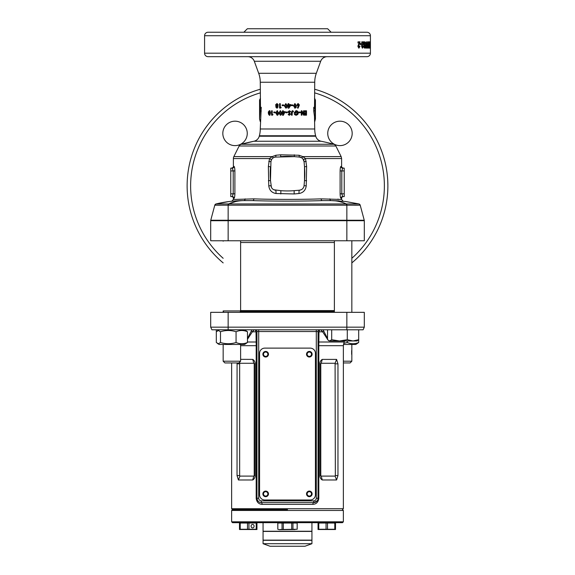 <?xml version="1.0" encoding="UTF-8"?>
<svg xmlns="http://www.w3.org/2000/svg" width="575" height="575" viewBox="0 0 575 575"><rect width="100%" height="100%" fill="white"/><g stroke="black" fill="none" stroke-linecap="round" stroke-linejoin="round"><path stroke-width="0.86" d="M311.506 493.882A2.185 2.185 0 0 0 309.321 491.697A2.185 2.185 0 0 0 307.136 493.882A2.185 2.185 0 0 0 309.321 496.06A2.185 2.185 0 0 0 311.506 493.882M267.864 493.882A2.185 2.185 0 0 0 265.679 491.697A2.185 2.185 0 0 0 263.494 493.882A2.185 2.185 0 0 0 265.679 496.06A2.185 2.185 0 0 0 267.864 493.882M267.864 354.229A2.185 2.185 0 0 0 265.679 352.044A2.185 2.185 0 0 0 263.494 354.229A2.185 2.185 0 0 0 265.679 356.407A2.185 2.185 0 0 0 267.864 354.229M311.506 354.229A2.185 2.185 0 0 0 309.321 352.044A2.185 2.185 0 0 0 307.136 354.229A2.185 2.185 0 0 0 309.321 356.407A2.185 2.185 0 0 0 311.506 354.229M316.3 329.791L316.3 331.531L318.047 331.531A1.747 1.747 0 0 1 319.793 329.791L318.981 331.804L318.816 345.69L318.816 498.245C318.349 502.09 316.372 504.124 312.893 504.354L262.107 504.354A1.747 0.791 90 0 0 261.316 502.607A4.363 4.363 0 0 1 256.953 498.245L256.953 331.531L258.7 331.531L258.7 498.245A2.616 2.616 0 0 0 261.316 500.861L313.684 500.861A2.616 2.616 0 0 0 316.3 498.245L316.3 331.531L258.7 331.531L258.7 329.791M287.5 509.594L232.508 509.594L287.5 509.594M343.361 521.812L342.492 522.682L232.508 522.682L231.639 521.812L343.361 521.812L343.361 510.463L231.639 510.463L232.508 509.594L231.639 508.717L343.361 508.717L343.361 345.69L318.047 345.69M240.623 359.346L252.72 359.397C254.229 360.266 255.041 361.747 255.149 363.831L255.149 475.554C255.041 477.631 254.229 479.104 252.72 479.981L238.409 479.981L237.037 475.554L237.072 362.954M262.107 504.354C258.635 504.131 256.658 502.09 256.184 498.245L256.184 345.69L256.019 331.804L255.207 329.791A1.747 1.747 0 0 1 256.953 331.531A1.747 1.747 0 0 0 255.207 329.791M327.534 339.315L322.64 331.804L320.764 329.791M319.793 329.791A1.747 1.747 0 0 0 318.047 331.531L318.047 498.245A4.363 4.363 0 0 1 313.684 502.607L261.316 502.607A4.363 4.363 0 0 1 256.953 498.245C257.413 501.113 258.872 502.564 261.316 502.607L261.316 500.861M254.236 329.791L252.36 331.804L247.466 339.315M346.854 312.333L364.306 312.333L364.306 327.168L363.091 329.791L211.909 329.791L210.694 327.168L210.694 312.333L346.854 312.333L346.854 327.168L364.306 327.168M210.694 327.168L346.854 327.168L346.854 329.791M336.591 359.397L337.963 363.831L337.963 475.554L336.591 479.981L322.28 479.981C320.771 479.112 319.959 477.631 319.851 475.554L319.851 363.831C319.959 361.747 320.771 360.266 322.28 359.397L336.591 359.397L335.088 363.278L321.209 363.278L320.785 363.831L320.785 475.554L321.209 476.1L335.088 476.1L335.347 475.554L335.088 363.278M336.591 479.981L335.088 476.1M322.28 479.981L321.209 476.1M321.209 363.278L322.28 359.397M253.791 476.1L254.215 475.554L254.215 363.831L253.791 363.278L239.912 363.278L239.653 363.831L239.653 475.554L239.912 476.1L253.791 476.1L252.72 479.981M239.912 476.1L238.409 479.981M239.531 362.3L239.912 363.278M252.72 359.397L253.791 363.278M247.466 338.517L251.915 329.791M323.085 329.791L327.534 338.517M256.953 332.544A1.747 0.834 180 0 0 256.019 331.804L252.36 331.804A1.747 1.006 -167.6 0 1 251.598 331.063M318.047 332.544A1.747 0.834 180 0 1 318.981 331.804L322.64 331.804A1.747 1.006 -12.4 0 0 323.402 331.063M316.3 498.245L318.047 498.245A4.363 4.363 0 0 1 313.684 502.607L317.177 500.868M313.684 500.861L313.684 502.607A1.747 0.791 -90 0 0 312.893 504.354M247.466 342.003L256.083 342.003A1.747 0.855 180 0 1 256.953 342.736M318.047 342.736A1.747 0.855 180 0 1 318.917 342.003L344.181 342.003L344.662 340.961M263.062 522.682L263.062 531.235L311.938 531.235L311.938 522.682M263.062 543.706L270.042 546.25L304.958 546.25L311.938 543.706L311.938 540.313L263.062 540.313L263.062 543.706L311.938 543.706M311.938 531.415L263.062 531.415L263.062 540.141L311.938 540.141L311.938 531.415M312.117 493.882A2.796 2.796 0 0 0 309.321 491.086A2.796 2.796 0 0 0 306.525 493.882A2.796 2.796 0 0 0 309.321 496.671A2.796 2.796 0 0 0 312.117 493.882M268.475 493.882A2.796 2.796 0 0 0 265.679 491.086A2.796 2.796 0 0 0 262.883 493.882A2.796 2.796 0 0 0 265.679 496.671A2.796 2.796 0 0 0 268.475 493.882M268.475 354.229A2.796 2.796 0 0 0 265.679 351.433A2.796 2.796 0 0 0 262.883 354.229A2.796 2.796 0 0 0 265.679 357.018A2.796 2.796 0 0 0 268.475 354.229M312.117 354.229A2.796 2.796 0 0 0 309.321 351.433A2.796 2.796 0 0 0 306.525 354.229A2.796 2.796 0 0 0 309.321 357.018A2.796 2.796 0 0 0 312.117 354.229M315.431 494.752L315.431 353.352A5.24 5.24 0 0 0 310.191 348.119L264.809 348.119A5.24 5.24 0 0 0 259.569 353.352L259.569 494.752A5.24 5.24 0 0 0 264.809 499.991L310.191 499.991A5.24 5.24 0 0 0 315.431 494.752M347.278 339.71L339.494 340.961L352.985 340.961L358.685 339.71L357.075 340.961L352.985 340.961L347.278 339.71L347.278 329.791M343.447 344.454L355.853 344.454L358.685 342.499L358.685 329.791M331.703 339.71L329.619 340.961L339.494 340.961L331.703 339.71L331.703 329.791M328.648 340.673L329.619 340.961L327.534 339.71L327.534 329.791M238.877 362.954L224.911 362.954L223.165 361.208L240.623 361.208L238.877 362.954M240.623 240.76L240.623 310.938L223.165 310.938L223.747 312.333M351.835 344.454L351.835 361.208L343.361 361.208M351.835 361.208L350.089 362.954L343.361 362.954M351.634 354.308L351.656 350.556M358.685 342.499C354.89 344.137 351.095 344.137 347.278 342.499L343.678 343.368M347.278 340.961L347.278 342.499M217.436 343.462L219.147 344.454L244.634 344.454L247.466 342.499C243.678 344.137 239.876 344.137 236.066 342.499C230.884 344.137 225.695 344.137 220.491 342.499L218.399 343.749L216.315 342.499L216.315 331.739L218.399 330.496L220.491 331.739C225.666 330.1 230.862 330.1 236.066 331.739C239.854 330.1 243.656 330.1 247.466 331.739L244.634 329.791M236.066 331.739L236.066 342.499M220.491 331.739L220.491 342.499M247.466 331.739L247.466 342.499M254.1 526.175A1.747 1.509 -90 0 1 251.074 526.175A1.747 1.509 -90 0 1 254.1 526.175M239.495 529.525L256.953 529.525M240.213 523.034L239.495 523.034L239.495 529.266L247.502 529.266L240.213 529.266L240.213 523.034L256.953 523.034L256.953 529.266L248.946 529.266L256.227 529.266L256.227 523.034M247.502 523.034L247.502 529.266L248.946 529.266L248.946 523.034M318.047 529.525L335.505 529.525M318.773 523.034L318.047 523.034L318.047 529.266L326.054 529.266L318.773 529.266L318.773 523.034L335.505 523.034L335.505 529.266L327.498 529.266L331.143 529.525M326.054 523.034L326.054 529.266L327.498 529.266L327.498 523.034M334.787 523.034L334.787 529.266M216.315 331.739L216.315 329.791M297.189 529.266L297.189 523.034L277.811 523.034L277.811 529.266L279.292 529.668L295.061 529.525M279.982 529.525L297.16 529.266L297.16 523.034M277.811 529.266L277.84 523.034M282.045 523.034L282.045 529.266M283.295 523.034L283.295 529.266M291.705 523.034L291.705 529.266M292.955 523.034L292.955 529.266M327.743 133.4A12.219 12.219 0 0 1 339.962 121.181A12.219 12.219 0 0 1 352.18 133.4A12.219 12.219 0 0 1 339.962 145.619A12.219 12.219 0 0 1 327.743 133.4M222.82 133.4A12.219 12.219 0 0 1 235.038 121.181A12.219 12.219 0 0 1 247.257 133.4A12.219 12.219 0 0 1 235.038 145.619A12.219 12.219 0 0 1 222.82 133.4M259.605 32.243L235.161 32.243M333.773 144.275A172.119 172.119 0 0 0 321.13 141.256L253.87 141.256L241.227 144.275L333.773 144.275A3.313 3.313 0 0 1 335.85 145.993L341.155 156.608L302.795 156.608L301.817 157.895L299.46 157.076L294.35 156.63L275.54 157.076A5.06 5.06 0 0 0 270.933 161.676L271.393 159.972A3.313 0.489 -154.9 0 0 269.495 158.563L272.205 156.608L275.899 155.25L280.744 154.804L299.101 155.25L302.795 156.608L305.505 158.563L306.64 166.506L306.223 185.89C305.613 190.217 303.219 192.762 299.043 193.509L294.22 193.955L275.957 193.509C271.781 192.754 269.387 190.217 268.777 185.89L268.36 166.506L269.495 158.563L233.385 158.563L233.385 166.398C233.831 166.822 233.249 167.404 231.639 168.137L230.769 168.137L230.769 196.592L232.3 196.592L233.198 193.804L233.198 170.933L232.3 168.137A1.747 1.725 90 0 0 234.025 166.398C234.499 166.685 234.794 168.195 234.895 170.933L234.895 193.804C234.794 196.542 234.499 198.059 234.025 198.339A1.747 1.725 90 0 0 232.3 196.592L231.639 196.592A1.747 1.747 0 0 1 233.385 198.339L233.385 199.482L253.834 198.864C272.744 199.568 302.249 199.568 321.166 198.864L341.615 199.482L341.615 198.339A1.747 1.747 0 0 1 343.361 196.592L342.7 196.592A1.747 1.725 -90 0 0 340.975 198.339C340.501 198.052 340.206 196.542 340.105 193.804L340.105 170.933C340.206 168.188 340.501 166.678 340.975 166.398A1.747 1.725 -90 0 0 342.7 168.137L344.231 168.137L344.231 196.592L342.7 196.592L344.231 196.592M260.267 128.98L314.733 128.98L314.482 116.373L313.742 111.112L313.742 107.302L314.518 107.302L314.733 82.247L260.267 82.247L260.482 107.302L261.258 107.302L260.267 128.98A26.184 26.184 0 0 1 259.375 135.757L259.253 136.218A6.979 6.979 0 0 1 253.87 141.256A172.119 172.119 0 0 0 241.227 144.275A3.313 3.313 0 0 0 239.15 145.993L233.845 156.608L272.205 156.608L273.183 157.895M233.385 158.563A4.363 4.363 0 0 1 233.845 156.608M321.13 141.256A6.979 6.979 0 0 1 315.747 136.218L315.625 135.757L259.375 135.757M314.733 82.247A26.184 26.184 0 0 1 316.315 73.291L320.685 61.273A6.979 6.979 0 0 1 327.247 56.681M260.267 82.247A26.184 26.184 0 0 0 258.685 73.291L254.315 61.273A6.979 6.979 0 0 0 247.753 56.681M314.733 128.98A26.184 26.184 0 0 0 315.625 135.757M314.733 98.577L315.431 100.072L315.366 108.804L314.798 108.804L315.431 118.939L315.431 100.072M314.518 98.577L315.366 100.072L314.518 98.577M260.303 119.636L260.267 121.641L259.569 118.939L260.173 110.838L259.569 118.939L259.569 100.072L260.482 98.577M378.666 227.865L379.823 225.249M380.686 223.165L381.577 220.85M382.397 218.565L383.611 214.813M383.812 214.123L384.61 211.248M384.754 210.687L384.912 210.083M385.717 206.554L386.026 205.052M386.896 199.827L387.068 198.583M386.997 199.123L387.219 197.34M387.449 195.097L387.643 192.625M387.787 190.045L387.838 188.514M187.127 185.862A100.373 100.373 0 0 0 223.165 262.904A100.373 100.373 0 0 1 260.267 89.247M387.873 185.862A100.373 100.373 0 0 1 351.835 262.904A100.373 100.373 0 0 0 314.733 89.247M370.422 53.188L370.422 35.729A3.493 3.493 0 0 0 366.929 32.243L208.071 32.243A3.493 3.493 0 0 0 204.578 35.729L204.578 53.188A3.493 3.493 0 0 0 208.071 56.681L366.929 56.681A3.493 3.493 0 0 0 370.422 53.188L204.578 53.188M370.3 44.936L370.386 48.12L370.357 44.936M370.041 41.846L370.041 48.12L369.473 48.12L369.919 42.888L369.459 42.888L369.459 41.846L370.041 41.846L369.459 41.846M368.23 45.907L369.085 45.907L368.323 41.846L368.323 48.12M369.085 45.907L369.085 41.846M369.294 41.846L369.294 48.12M367.734 43.995L368.589 43.995L369.078 48.12M368.589 43.995L368.589 48.12M367.648 46.309L368.029 45.303L367.332 48.12L367.332 41.846L367.648 46.309L366.807 46.309M365.549 44.936L366.217 48.12L366.836 44.951L366.217 41.759L365.549 44.936M364.564 42.809L364.816 43.535L365.24 43.398L364.629 41.759C364.018 42.09 363.731 43.161 363.781 44.979L364.593 48.12L365.298 46.079L364.643 44.095L364.212 44.62L364.564 42.809L363.752 42.809M363.501 41.846L361.761 41.846L361.761 43.046L362.775 43.046L361.761 46.41L362.602 48.12L363.436 46.223L362.94 46.108L362.609 47.071L362.394 45.526L363.501 41.846M361.366 44.577L360.273 44.577L360.273 43.535L361.366 43.535L361.366 44.577M360.079 41.846L358.009 41.846L358.009 43.046L359.21 43.046L358.009 46.41L359.001 48.12L360.007 46.223L359.411 46.108L359.016 47.071L358.757 45.526L360.079 41.846M276.898 103.579L275.554 104.909L276.093 106.037L275.756 106.928L276.898 108.165L278.077 106.943L277.739 106.037L278.286 104.909L276.898 103.579M279.558 108.057L279.558 103.687L280.312 103.687L280.312 107.324L281.182 107.324L280.729 108.057L279.558 108.057M282.167 105.649L282.167 104.923L283.655 104.923L283.655 105.649L282.167 105.649M285.84 103.579L284.373 105.872L285.861 108.165L286.975 107.575L287.335 105.829L285.84 103.579M288.118 108.165L288.118 105.311L287.723 105.311L288.118 103.687L288.902 103.687L288.902 104.585L290.734 104.585L290.734 105.376L288.887 108.165L288.118 108.165L288.93 108.165L290.734 105.376M291.345 105.649L291.345 104.923L292.833 104.923L292.833 105.649L291.345 105.649L292.668 105.649L292.668 104.923L291.345 104.923M294.975 103.579L293.545 105.872L294.997 108.165L296.06 107.575L296.398 105.829L294.975 103.579M298.145 106.317L297.44 107.812L298.087 108.165L299.395 104.945L298.166 103.579L296.923 104.938L298.145 106.317M269.366 110.688L268.295 112.017L268.453 114.037L269.366 115.273L270.329 114.051L270.509 112.017L269.366 110.688M271.572 115.158L271.572 110.795L272.219 110.795L272.219 114.432L272.967 114.432L272.572 115.158L271.572 115.158M273.829 112.757L273.829 112.024L275.152 112.024L275.152 112.757L273.829 112.757M277.157 110.688L275.806 112.973L277.179 115.273L278.214 114.677L278.552 112.937L277.157 110.688M280.327 110.688L278.918 112.973L280.356 115.273L281.427 114.677L281.779 112.937L280.327 110.688M283.353 115.273L282.548 115.273L282.548 112.42L282.706 115.273L283.353 115.273L285.15 111.694L283.317 111.694L283.317 110.795L282.548 110.795L282.548 111.694L282.706 110.795L283.317 110.795M282.548 111.694L282.167 111.694L282.548 112.42M285.768 112.757L285.768 112.024L287.277 112.024L287.277 112.757L285.768 112.757M289.383 114.49L288.758 114.044L288.168 114.576L289.376 115.273L290.512 114.166L288.844 111.881L290.734 111.615L289.369 110.688L288.061 111.924L289.735 114.202L288.715 114.044M293.602 111.306L293.02 111.852L292.431 111.464L292.179 112.082L292.179 115.158L291.403 115.158L291.403 112.262L292.438 110.688L293.602 111.306L292.848 111.852M296.161 114.49L294.91 113.9L294.335 114.468L296.139 115.273L297.8 114.511L298.324 113.002C298.217 111.557 297.483 110.788 296.118 110.688L294.041 113.031L296.132 113.031L296.132 112.247L294.939 112.247L296.103 111.464L297.606 113.002L296.161 114.49L294.673 113.9M299.043 112.757L299.043 112.024L300.387 112.024L300.387 112.757L299.043 112.757L299.978 112.757L299.978 112.024L299.043 112.024M303.514 110.795L303.514 113.656L301.875 110.795L301.271 110.795L301.271 115.158L301.94 115.158L301.94 112.29L303.578 115.158L304.139 115.158L304.139 110.795L303.514 110.795L303.578 115.158M304.757 115.158L304.757 114.375L305.936 114.375L305.936 113.541L304.757 113.541L304.757 112.757L305.936 112.757L305.936 111.579L304.757 111.579L304.757 110.795L306.504 110.795L306.504 115.158L304.757 115.158L305.9 115.158L305.9 114.375M273.865 189.764L280.65 190.648A78.552 78.552 0 0 0 294.35 190.648L299.46 190.203A5.06 5.06 0 0 0 304.067 185.603L304.513 180.485A78.552 78.552 0 0 0 304.513 166.793L304.067 161.676L302.86 158.815M306.64 180.773L304.513 180.485L304.513 166.793L306.64 166.506M340.975 166.398L341.615 166.398L341.615 158.563L305.505 158.563A3.313 0.489 -25.1 0 0 303.607 159.972M338.366 199.187L337.777 199.144M243.857 32.243L247.351 28.75L327.649 28.75L331.143 32.243M243.613 200.61L252.748 200.61C272.356 201.3 302.637 201.3 322.252 200.61L331.236 200.61C336.332 200.618 341.356 201.724 346.308 203.938L346.869 203.938L346.854 205.189L228.146 205.189L228.146 220.254L346.854 220.254L346.854 205.189L360.209 205.182L364.248 220.254A1.747 1.747 0 0 1 364.306 220.707L364.306 240.76L228.146 240.76L228.146 220.707L210.694 220.707L210.694 240.76L228.146 240.76M341.615 166.398C341.169 166.822 341.751 167.404 343.361 168.137L342.7 168.137L341.802 170.933L344.231 170.933M343.361 168.137L344.231 168.137M340.105 170.933L341.802 170.933L341.802 193.804L342.7 196.592M232.3 168.137L230.769 168.137M232.3 196.592L230.769 196.592M306.223 161.388L304.067 161.676A5.06 5.06 0 0 0 299.46 157.076A3.313 0.582 -85 0 1 299.101 155.25M294.256 154.804L294.35 156.63A78.552 78.552 0 0 0 280.65 156.63L280.744 154.804M275.899 155.25A3.313 0.582 -95 0 1 275.54 157.076L274.325 157.334M268.777 161.388L270.933 161.676L270.487 180.485L271.422 187.364M268.36 166.506L270.487 166.793A78.552 78.552 0 0 0 270.487 180.485L268.36 180.773M268.777 185.89L270.933 185.603A5.06 5.06 0 0 0 275.54 190.203A3.313 0.704 -85 0 1 275.957 193.509M299.043 193.509A3.313 0.704 -95 0 1 299.46 190.203L301.135 189.764M215.043 205.203L215.798 205.217M217.336 205.217L220.297 205.217M229.123 201.53L216.063 203.938L228.131 203.938L228.146 205.189L214.791 205.182L210.752 220.254A1.747 1.747 0 0 0 210.694 220.707A1.747 1.747 0 0 1 210.752 220.254L228.146 220.254L228.146 220.707L346.854 220.707L346.854 240.76M354.717 205.217L356.141 205.225M356.615 205.225L357.679 205.217M313.871 111.816L313.993 112.549M314.626 118.155L314.733 121.641L315.431 118.939M315.395 32.243L339.839 32.243M223.165 241.198A12.219 12.219 0 0 1 223.064 240.76M351.936 240.76A12.219 12.219 0 0 1 351.835 241.198M379.213 145.065L377.538 141.5M382.08 152.238L380.686 148.551M383.575 156.788L383.281 155.825M383.036 155.077L382.368 153.079M382.9 154.653L382.763 154.244M384.912 161.64L383.834 157.679M384.61 160.468L384.344 159.455M385.897 166.031L385.588 164.536A100.373 100.373 0 0 0 385.322 163.357M386.774 171.027L386.378 168.576M387.873 185.538L387.787 181.592M387.816 182.462L387.78 181.434M260.173 110.838L260.202 108.804L259.634 108.804L259.641 100.064M261.258 111.112L260.202 110.659M260.202 108.804L261.258 107.302M259.634 108.804L260.482 107.302M315.366 108.804L314.518 107.302M314.798 108.804L313.742 107.302M314.798 110.659L313.742 111.112M369.473 48.12L370.041 48.12M367.756 41.846L368.604 41.846M368.029 46.51L367.181 46.51M367.59 48.12L366.749 48.12M365.786 42.277L365.901 42.809M366.836 44.951L366.002 44.951M365.894 47.071L365.384 48.12M366.656 47.481L365.822 47.481M366.433 46.46L366.217 42.809L365.944 44.936L366.217 47.071L366.433 46.46M365.384 42.809L366.217 42.809M365.161 43.427L365.988 43.427M365.384 47.071L366.217 47.071M364.212 44.62L363.407 44.62M364.248 44.527L364.413 45.145M365.298 46.079L364.478 46.079M364.406 47.071L364.183 47.797M363.817 41.759L364.428 43.398L365.24 43.398M363.774 47.071L364.586 47.071L364.564 45.145L364.586 47.071M363.752 45.145L364.564 45.145M363.443 46.043L364.248 46.043M362.537 43.046L362.696 41.846L361.761 41.846M362.394 45.526L361.61 45.526M362.293 46.252L361.502 46.252M361.819 47.071L362.609 47.071M363.436 46.223L362.631 46.223M362.552 47.071L362.192 47.941M360.273 43.535L360.273 44.577M359.123 43.046L359.317 41.846L358.009 41.846M358.663 44.167L358.347 44.785M358.757 45.526L358.009 45.526M358.635 46.252L357.887 46.252M358.053 46.97L359.016 47.071M360.007 46.223L359.238 46.223M359.152 47.035L358.62 48.012M358.455 43.046L358.009 43.046M379.342 226.356L378.429 228.376M386.975 199.273L386.846 200.222M387.823 182.642L387.866 184.331M304.757 114.375L305.347 114.375M304.757 113.541L305.347 113.541M304.757 112.757L305.347 112.757M304.757 111.579L305.347 111.579M304.757 110.795L305.9 110.795L305.9 111.579M305.9 112.757L305.9 113.541M301.94 112.29L301.473 112.29L301.271 115.158M301.271 110.795L303.003 113.656L303.514 113.656M296.103 111.464L294.939 112.247M295.859 112.247L295.859 113.031L294.041 113.031M295.845 110.688C297.16 110.788 297.872 111.557 297.979 113.002L297.469 114.511L295.866 115.273M292.28 110.688L293.408 111.306M292.431 111.464L292.028 115.158L291.403 115.158M289.311 110.688L290.634 111.615L289.973 112.024M289.34 111.464L288.801 111.881L290.418 114.166L289.311 115.273M287.277 112.757L285.825 112.757L285.825 112.024L287.277 112.024M282.332 112.42L282.332 111.694M283.453 111.694L285.15 111.694M283.453 113.9L284.381 112.42L283.317 112.42L283.453 113.9M283.317 113.9L284.28 112.42M278.918 112.973L280.557 110.688M280.578 115.273L279.198 112.973M280.334 114.49L281.225 112.923L280.564 111.464L279.874 111.766L279.666 112.973L280.334 114.49L281.017 112.923L280.334 111.464M275.806 112.973L277.488 110.688M277.509 115.273L276.18 112.973M277.157 114.49L278.127 112.923L277.488 111.464L276.719 111.766L276.518 112.973L277.157 114.49L277.811 112.923L277.157 111.464M275.152 112.757L274.268 112.757L274.268 112.024L275.152 112.024M272.572 115.158L272.083 115.158L272.219 110.795M268.295 112.017L268.913 112.017L269.948 110.688M269.948 115.273L269.064 114.037L268.913 112.017M268.453 114.037L269.064 114.037M268.726 113.146L269.323 113.146M269.366 112.7L270.466 112.089L269.373 111.464L268.856 112.075L269.366 112.7L269.898 112.089L269.373 111.464M269.38 114.49L270.3 113.994L269.373 113.483L269.38 114.49L269.373 113.483M270.3 113.994L269.732 113.994M270.466 112.089L269.898 112.089M297.821 103.579L299.014 104.945L297.749 108.165M299.395 104.945L299.014 104.945M299.101 105.987L298.727 105.987M298.181 104.362L297.332 104.981L298.181 105.592L298.684 104.981L298.181 104.362L297.656 104.981L298.181 105.592M294.738 103.579L296.111 105.829L295.787 107.575L294.759 108.165M294.975 104.362L294.292 104.664L294.091 105.872L294.975 107.381L295.651 105.822L294.975 104.362L294.307 105.872L294.975 107.381M287.723 105.311L288.097 105.311M287.723 104.585L288.097 104.585M288.118 103.687L288.851 103.687L288.902 104.585M290.634 104.585L290.634 105.376M288.902 105.311L288.851 106.799L289.865 105.311L288.902 105.311L288.902 106.799M284.373 105.872L285.897 103.579M285.919 108.165L284.474 105.872M285.847 107.381L286.58 105.822L285.897 104.362L285.365 104.664L285.15 105.872L285.847 107.381L286.551 105.822L285.847 104.362M283.655 105.649L282.332 105.649L282.332 104.923L283.655 104.923M280.729 108.057L279.817 108.057L279.817 103.687L280.312 103.687M280.543 107.324L281.182 107.324M275.554 104.909L277.236 103.579M277.236 108.165L276.137 106.928L276.46 106.037L275.935 104.909M275.756 106.928L276.137 106.928M276.093 106.037L276.46 106.037M276.891 105.592L277.869 104.981L276.906 104.362L276.266 104.966L276.891 105.592L277.553 104.981L276.906 104.362M276.92 107.381L277.668 106.885L276.906 106.375L276.467 106.892L276.92 107.381L277.344 106.885L276.906 106.375M235.52 201.595L228.692 203.938L358.692 203.952M242.334 200.618L235.879 200.876M233.385 199.482L231.818 201.221L229.382 201.502M214.921 204.837L216.063 203.938C225.163 201.724 234.399 200.618 243.764 200.61C238.496 200.653 233.479 201.76 228.692 203.938L225.781 203.952M224.099 203.96L222.467 203.96M217.53 203.96L217.019 203.96M216.969 203.96L216.315 203.952M242.887 200.61L235.721 200.883M339.128 200.876L331.236 200.61L345.187 201.444L358.937 203.938L345.748 201.516M332.616 200.618L333.299 200.625M350.779 203.96L349.219 203.952M304.067 185.603L306.223 185.89M360.209 205.182L358.937 203.938A1.747 1.747 165 0 1 360.209 205.189M346.308 205.182L346.308 203.938M228.692 205.182L228.692 203.938M215.539 204.161L216.063 203.938A1.747 1.747 15 0 0 214.791 205.189M240.623 310.586L334.377 310.586M240.623 242.506L334.377 242.506M240.4 311.456L334.377 311.456M256.953 345.69L240.623 345.69M228.146 329.791L228.146 312.333M335.347 363.831L337.963 363.831M337.963 475.554L335.347 475.554M319.851 475.554L320.785 475.554M320.785 363.831L319.851 363.831M237.037 363.831L239.653 363.831M239.653 475.554L237.037 475.554M254.215 475.554L255.149 475.554M255.149 363.831L254.215 363.831M256.184 498.245L258.7 498.245M318.047 498.245L318.816 498.245M341.615 198.339L340.975 198.339M234.025 198.339L233.385 198.339M335.85 145.993L239.15 145.993M258.685 73.291L316.315 73.291M320.685 61.273L254.315 61.273M259.253 136.218L315.747 136.218M260.267 92.884A96.888 96.888 0 0 0 223.165 258.297M351.835 258.297A96.888 96.888 0 0 0 314.733 92.884M370.422 35.729L204.578 35.729M233.385 166.398L234.025 166.398M340.105 193.804L344.231 193.804M234.895 193.804L230.769 193.804M234.895 170.933L230.769 170.933M364.306 220.707L346.854 220.707L346.854 220.254L364.248 220.254M365.118 44.936L365.944 44.936M362.803 44.512L362.013 44.512M359.246 44.512L358.491 44.512M280.65 190.648A3.313 0.41 -85 0 1 280.78 193.955M294.35 190.648A3.313 0.41 -95 0 0 294.22 193.955M210.752 220.254A1.747 1.747 0 0 0 210.694 220.707M331.236 200.61A1.747 1.366 90 0 1 329.87 198.864M322.252 200.61A1.747 1.085 90 0 1 321.166 198.864M252.748 200.61A1.747 1.085 90 0 0 253.834 198.864M243.707 200.61L243.764 200.61A1.747 1.366 90 0 0 245.13 198.864M231.639 508.717L231.639 362.954M343.361 345.69L344.181 342.003M343.361 510.463L342.492 509.594L343.361 508.717M231.639 521.812L231.639 510.463M351.835 240.76L351.835 312.333M334.377 240.76L334.377 312.333M240.041 312.333L240.623 310.938M240.623 344.454L240.623 361.208M223.165 344.454L223.165 361.208M223.165 312.333L223.165 310.938M219.147 329.791L217.436 330.776M260.267 98.577L259.569 100.072M341.155 156.608L341.615 158.563M341.615 199.482L343.174 201.221"/></g></svg>
